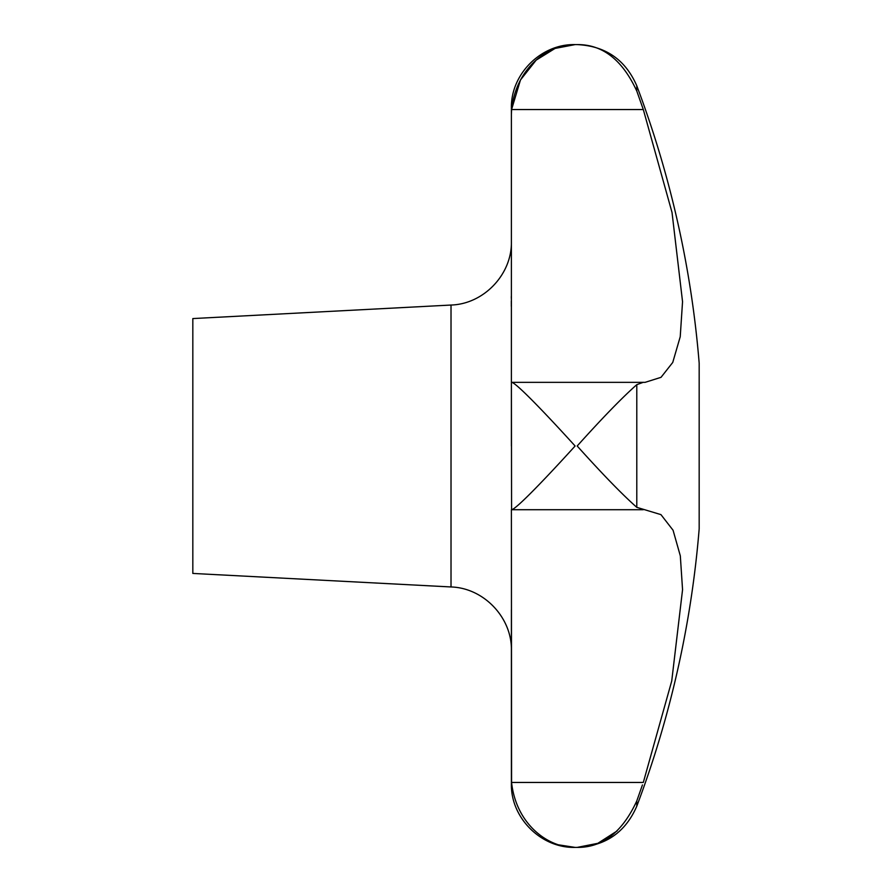 <?xml version="1.0" encoding="UTF-8"?>
<svg xmlns="http://www.w3.org/2000/svg" width="892" height="892" viewBox="0 0 892 892"><rect width="100%" height="100%" fill="white"/><g stroke="black" fill="none" stroke-linecap="round" stroke-linejoin="round"><path stroke-width="1.34" d="M642.441 784.927L636.788 800.938L636.788 806.201A1019.433 1019.433 0 0 0 699.172 528.833L699.172 363.167A1019.433 1019.433 0 0 0 636.788 85.799L636.788 91.062L643.31 109.549L672.022 212.452L682.547 301.686L680.228 336.73L672.746 362.442L661.028 377.327L645.117 382.345L511.395 382.345L511.573 509.7C516.223 509.399 548.836 474.968 575.117 446C548.836 417.032 516.223 382.601 511.573 382.3M639.14 97.73L636.788 91.062C622.371 59.842 602.501 44.355 577.18 44.6L575.117 44.6C548.836 43.909 516.223 67.201 511.573 109.549L520.471 79.968L536.181 60.121L555.047 48.436L575.117 44.6C541.065 43.719 510.525 74.27 511.395 108.311L511.395 114.366L511.573 109.616M643.31 382.3L636.788 384.664C622.371 397.397 602.501 417.846 577.18 446C602.501 474.154 622.371 494.603 636.788 507.336L660.95 514.628L673.07 530.249L680.317 555.85L682.558 589.679L671.732 680.997L643.31 782.451L511.573 782.451L511.395 509.655M451.017 586.958L451.017 305.042L192.828 318.567L192.828 573.433L451.017 586.958C483.843 587.895 512.175 617.755 511.395 650.591M636.788 800.938C622.371 832.158 602.501 847.645 577.18 847.4L597.841 843.319L617.186 830.909M558.671 844.847L575.117 847.4C548.836 848.091 516.223 824.799 511.573 782.451M642.441 509.7L643.31 509.7M511.395 609.916L511.395 783.689C510.525 817.741 541.076 848.281 575.117 847.4L577.18 847.4C605.579 846.006 625.448 832.281 636.788 806.201M511.395 446L511.395 282.207M511.317 296.267L511.306 298.285M511.294 301.217L511.294 301.987M511.294 302.578L511.294 303.358M511.294 303.971L511.294 304.629M511.294 305.354L511.294 306.235M511.395 282.084L511.395 114.366M636.788 384.664L636.788 507.336M511.573 109.549L643.31 109.549M642.876 509.711L511.673 509.711M577.18 44.6C605.579 45.994 625.448 59.719 636.788 85.799M451.017 305.042C483.843 304.105 512.175 274.245 511.395 241.409"/></g></svg>
